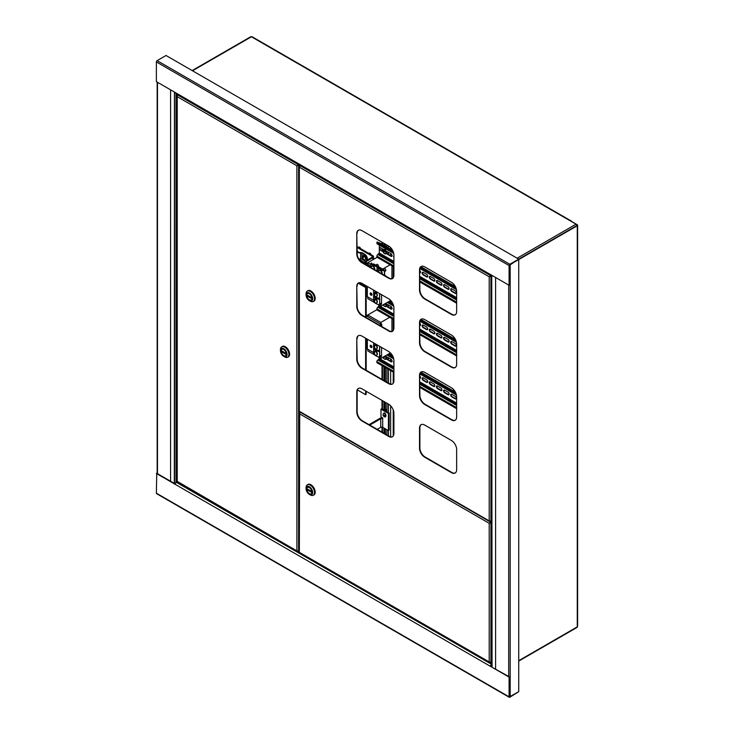 <?xml version="1.0" encoding="UTF-8"?>
<svg xmlns="http://www.w3.org/2000/svg" width="734" height="734" viewBox="0 0 734 734"><rect width="100%" height="100%" fill="white"/><g stroke="black" fill="none" stroke-linecap="round" stroke-linejoin="round"><path stroke-width="1.1" d="M509.488 696.786A1.046 0.606 0 0 0 510.185 696.603L518.727 691.676L518.727 259.552L510.185 264.479L510.185 696.603M175.866 483.009A1.046 0.606 120 0 0 175.123 484.293L509.075 677.097L509.075 696.823A1.046 0.606 120 0 0 509.818 697.245L518.727 691.676L509.552 696.841L509.075 677.097M491.064 664.986A1.046 0.606 120 0 0 490.321 666.279L509.442 676.886M175.187 483.908L156.746 473.256L156.379 493.193A1.046 0.606 120 0 0 156.59 493.67L509.286 697.3M156.379 473.476L175.123 484.293M491.064 274.874L491.064 274.874A1.046 0.606 -60 0 1 490.321 274.443L156.379 81.639L156.379 61.922A1.046 0.606 -60 0 1 157.113 60.638L166.031 55.49L518.727 259.12L509.442 265.341L509.075 285.269L509.075 265.552A1.046 0.606 -60 0 1 509.818 264.268L576.896 225.531L576.658 224.833M490.541 274.929L175.343 92.952A1.046 0.606 -60 0 1 175.123 92.466M509.075 285.269L490.321 274.443M174.453 92.08L174.307 483.394M176.16 93.42L176.16 482.321L176.802 481.954M576.896 224.98L576.896 225.531A1.211 0.697 60 0 0 576.043 224.182L251.413 36.764A1.211 0.697 -120 0 0 250.817 36.7L192.143 70.574M192.501 70.776L251.413 36.764L252.34 37.287M570.85 221.182A1.211 0.697 -60 0 1 571.456 221.127A1.211 0.697 -60 0 1 571.703 221.677M491.734 275.259L492.055 666.848M174.564 92.145L174.564 483.55L175.288 483.66M491.927 666.775L491.624 666.243M177.032 482.119L174.83 483.394M518.727 661.086L577.025 627.432A1.211 0.697 -120 0 0 577.273 626.882L577.273 225.751L518.727 259.552M577.273 225.751A1.211 0.697 -0 0 0 577.621 225.255A1.211 0.697 -0 0 0 577.273 224.76L571.694 221.54M577.273 625.818L577.273 626.882L518.727 660.683M491.312 521.626L490.523 522.085L491.312 522.058M299.72 412.389L299.344 551.867M299.371 552.748L489.789 662.692L491.312 662.242L489.211 661.949L490.523 662.27M299.747 411.948L490.523 522.085L489.211 523.305L491.312 522.544M299.747 552.555L489.211 661.949L489.211 523.305L490.918 522.782L490.918 662.472M490.541 522.562L491.312 522.122M490.523 522.516L489.578 523.094M489.211 523.305L299.344 413.692L299.344 412.178L298.995 552.225M311.968 492.101A3.679 2.119 60 0 1 311.207 493.78A3.679 2.119 60 0 1 308.372 492.798A3.679 2.119 60 0 1 306.775 489.101A3.679 2.119 60 0 1 307.537 487.413A3.679 2.119 60 0 1 310.363 488.394A3.679 2.119 60 0 1 311.968 492.101A3.679 2.119 60 0 1 311.207 493.78A3.679 2.119 60 0 1 308.372 492.798A3.679 2.119 60 0 1 306.775 489.101A3.679 2.119 60 0 1 307.537 487.413A3.679 2.119 60 0 1 310.363 488.394A3.679 2.119 60 0 1 311.968 492.101M306.069 488.688A4.67 2.697 60 0 1 309.372 486.78A4.67 2.697 60 0 1 312.675 492.505A4.67 2.697 60 0 1 309.372 494.413A4.67 2.697 60 0 1 306.069 488.688L306.069 487.615A5.982 3.459 -120 0 1 307.307 484.88A5.982 3.459 -120 0 1 311.922 486.477A5.982 3.459 -120 0 1 314.528 492.505A5.982 3.459 -120 0 1 313.29 495.248A5.982 3.459 -120 0 1 310.298 494.945L309.372 494.413M313.556 495.065A5.982 3.459 -120 0 0 313.849 494.927A5.982 3.459 -120 0 0 315.088 492.184A5.982 3.459 -120 0 0 312.473 486.156A5.982 3.459 -120 0 0 307.867 484.559A5.982 3.459 -120 0 0 307.601 484.743M307.876 484.486A6.037 3.486 60 0 1 307.913 484.468A6.037 3.486 60 0 1 312.565 486.082A6.037 3.486 60 0 1 315.198 492.165A6.037 3.486 60 0 1 313.95 494.927A6.037 3.486 60 0 1 313.913 494.945M307.463 484.789A6.037 3.486 60 0 1 307.84 484.513A6.037 3.486 60 0 1 312.491 486.128A6.037 3.486 60 0 1 315.125 492.202A6.037 3.486 60 0 1 313.877 494.973A6.037 3.486 60 0 1 313.455 495.156M307.665 489.119L307.665 490.101L311.078 492.074L311.078 491.092L307.665 489.119M307.665 490.101L308.519 489.615M176.857 482.018L297.481 551.656L298.995 551.216L296.894 550.913L298.206 551.243M298.793 164.223L298.206 164.985L299.16 164.434M177.206 95.154L177.811 94.374M177.224 481.825L177.224 94.714L298.206 164.563L296.894 165.774L176.83 96.457L176.83 94.943L176.481 95.576L176.481 481.486M298.206 164.985L296.894 165.774L296.894 550.913L176.83 481.137M297.27 165.563L299.582 164.682M296.894 165.774L298.6 165.251L298.6 551.445M298.233 165.031L299.215 164.462M281.159 351.054A3.679 2.119 60 0 1 281.92 349.375A3.679 2.119 60 0 1 284.746 350.357A3.679 2.119 60 0 1 286.352 354.054A3.679 2.119 60 0 1 285.59 355.742A3.679 2.119 60 0 1 282.755 354.751A3.679 2.119 60 0 1 281.159 351.054A3.679 2.119 60 0 1 281.92 349.375A3.679 2.119 60 0 1 284.746 350.357A3.679 2.119 60 0 1 286.352 354.054A3.679 2.119 60 0 1 285.59 355.742A3.679 2.119 60 0 1 282.755 354.751A3.679 2.119 60 0 1 281.159 351.054M280.452 350.65A4.67 2.697 60 0 1 283.755 348.742A4.67 2.697 60 0 1 287.058 354.467A4.67 2.697 60 0 1 283.755 356.375A4.67 2.697 60 0 1 280.452 350.65L280.452 349.577A5.982 3.459 -120 0 1 281.691 346.833A5.982 3.459 -120 0 1 286.306 348.439A5.982 3.459 -120 0 1 288.912 354.467A5.982 3.459 -120 0 1 287.673 357.201A5.982 3.459 -120 0 1 284.682 356.907L283.755 356.375M287.939 357.018A5.982 3.459 -120 0 0 288.233 356.88A5.982 3.459 -120 0 0 289.471 354.146A5.982 3.459 -120 0 0 286.856 348.118A5.982 3.459 -120 0 0 282.251 346.512A5.982 3.459 -120 0 0 281.984 346.696M282.26 346.448A6.037 3.486 60 0 1 282.296 346.43A6.037 3.486 60 0 1 286.948 348.044A6.037 3.486 60 0 1 289.581 354.118A6.037 3.486 60 0 1 288.334 356.889A6.037 3.486 60 0 1 288.297 356.907A6.037 3.486 60 0 1 287.838 357.109M281.847 346.742A6.037 3.486 60 0 1 282.223 346.466A6.037 3.486 60 0 1 286.875 348.09A6.037 3.486 60 0 1 289.508 354.164A6.037 3.486 60 0 1 288.26 356.926L288.334 356.889M285.462 354.036L285.462 353.054L282.049 351.081L282.049 352.063L285.462 354.036M282.049 352.063L282.902 351.568M356.779 233.66L356.779 253.808A7.349 4.248 -120 0 0 361.981 262.809L388.708 278.241A7.349 4.248 -120 0 0 392.387 278.608A7.349 4.248 -120 0 0 393.91 275.241L393.91 255.093A7.349 4.248 -120 0 0 388.708 246.092L361.981 230.66A7.349 4.248 -120 0 0 358.302 230.292A7.349 4.248 -120 0 0 356.779 233.66L357.155 253.588A7.349 4.248 -120 0 0 362.348 262.598L389.084 278.03A7.349 4.248 -120 0 0 392.562 278.489M358.495 230.192A7.349 4.248 -120 0 0 357.155 233.44M419.527 269.883L419.527 290.031A7.349 4.248 -120 0 0 424.72 299.032L451.456 314.464A7.349 4.248 -120 0 0 455.126 314.831A7.349 4.248 -120 0 0 456.649 311.464L456.649 291.315A7.349 4.248 -120 0 0 451.456 282.315L424.72 266.882A7.349 4.248 -120 0 0 421.05 266.515A7.349 4.248 -120 0 0 419.527 269.883L419.894 289.82A7.349 4.248 -120 0 0 425.096 298.821L451.823 314.253A7.349 4.248 -120 0 0 455.309 314.712M421.233 266.414A7.349 4.248 -120 0 0 419.894 269.672M356.779 286.388L356.779 306.537A7.349 4.248 -120 0 0 361.981 315.537L388.708 330.97A7.349 4.248 -120 0 0 392.387 331.337A7.349 4.248 -120 0 0 393.91 327.97L393.91 307.821A7.349 4.248 -120 0 0 388.708 298.821L361.981 283.388A7.349 4.248 -120 0 0 358.302 283.021A7.349 4.248 -120 0 0 356.779 286.388L357.155 306.326A7.349 4.248 -120 0 0 362.348 315.326L389.084 330.759A7.349 4.248 -120 0 0 392.562 331.217M358.495 282.92A7.349 4.248 -120 0 0 357.155 286.168M419.527 322.611L419.527 342.76A7.349 4.248 -120 0 0 424.72 351.76L451.456 367.193A7.349 4.248 -120 0 0 455.126 367.56A7.349 4.248 -120 0 0 456.649 364.192L456.649 344.044A7.349 4.248 -120 0 0 451.456 335.043L424.72 319.611A7.349 4.248 -120 0 0 421.05 319.244A7.349 4.248 -120 0 0 419.527 322.611L419.894 342.549A7.349 4.248 -120 0 0 425.096 351.549L451.823 366.982A7.349 4.248 -120 0 0 455.309 367.44M421.233 319.143A7.349 4.248 -120 0 0 419.894 322.4M356.779 339.117L356.779 359.265A7.349 4.248 -120 0 0 361.981 368.266L388.708 383.698A7.349 4.248 -120 0 0 392.387 384.065A7.349 4.248 -120 0 0 393.91 380.698L393.91 360.55A7.349 4.248 -120 0 0 388.708 351.549L361.981 336.117A7.349 4.248 -120 0 0 358.302 335.75A7.349 4.248 -120 0 0 356.779 339.117L357.155 359.054A7.349 4.248 -120 0 0 362.348 368.055L389.084 383.487A7.349 4.248 -120 0 0 392.562 383.946M358.495 335.649A7.349 4.248 -120 0 0 357.155 338.906M419.527 375.34L419.527 395.488A7.349 4.248 -120 0 0 424.72 404.489L451.456 419.921A7.349 4.248 -120 0 0 455.126 420.288A7.349 4.248 -120 0 0 456.649 416.921L456.649 396.773A7.349 4.248 -120 0 0 451.456 387.772L424.72 372.34A7.349 4.248 -120 0 0 421.05 371.973A7.349 4.248 -120 0 0 419.527 375.34L419.894 395.277A7.349 4.248 -120 0 0 425.096 404.278L451.823 419.71A7.349 4.248 -120 0 0 455.309 420.178M421.233 371.881A7.349 4.248 -120 0 0 419.894 375.129M491.312 275.131L490.523 275.589L491.312 275.562M299.747 411.517L490.523 521.663L491.312 521.204L489.211 520.901L489.211 276.801L490.523 275.589L299.747 165.444L299.344 167.187L300.325 165.113M299.371 411.71L489.789 521.645L490.523 521.232M358.495 388.378A7.349 4.248 -120 0 0 357.155 391.635L357.155 411.783A7.349 4.248 -120 0 0 362.348 420.784L389.084 436.216A7.349 4.248 -120 0 0 392.562 436.675M421.233 424.61A7.349 4.248 -120 0 0 419.894 427.858L419.894 448.006A7.349 4.248 -120 0 0 425.096 457.007L451.823 472.439A7.349 4.248 -120 0 0 455.309 472.907M356.779 391.846L356.779 411.994A7.349 4.248 -120 0 0 361.981 420.995L388.708 436.427A7.349 4.248 -120 0 0 392.387 436.794A7.349 4.248 -120 0 0 393.91 433.427L393.91 413.279A7.349 4.248 -120 0 0 388.708 404.278L361.981 388.846A7.349 4.248 -120 0 0 358.302 388.479A7.349 4.248 -120 0 0 356.779 391.846L357.155 391.635M419.527 428.069L419.527 448.217A7.349 4.248 -120 0 0 424.72 457.218L451.456 472.659A7.349 4.248 -120 0 0 455.126 473.017A7.349 4.248 -120 0 0 456.649 469.65L456.649 449.502A7.349 4.248 -120 0 0 451.456 440.501L424.72 425.069A7.349 4.248 -120 0 0 421.05 424.702A7.349 4.248 -120 0 0 419.527 428.069L419.894 427.858M490.918 521.434L490.918 276.278L489.211 276.801L491.312 276.048M490.541 276.067L491.312 275.617M490.523 276.021L489.578 276.59M298.995 411.178L298.995 166.315L299.72 165.893M489.211 276.801L299.344 167.187L299.344 410.829M311.968 298.325A3.679 2.119 60 0 1 311.207 300.013A3.679 2.119 60 0 1 308.372 299.022A3.679 2.119 60 0 1 306.775 295.325A3.679 2.119 60 0 1 307.537 293.646A3.679 2.119 60 0 1 310.363 294.628A3.679 2.119 60 0 1 311.968 298.325A3.679 2.119 60 0 1 311.207 300.013A3.679 2.119 60 0 1 308.372 299.022A3.679 2.119 60 0 1 306.775 295.325A3.679 2.119 60 0 1 307.537 293.646A3.679 2.119 60 0 1 310.363 294.628A3.679 2.119 60 0 1 311.968 298.325M306.069 294.921A4.67 2.697 60 0 1 309.372 293.013A4.67 2.697 60 0 1 312.675 298.738A4.67 2.697 60 0 1 309.372 300.637A4.67 2.697 60 0 1 306.069 294.921L306.069 293.848A5.982 3.459 -120 0 1 307.307 291.104A5.982 3.459 -120 0 1 311.922 292.71A5.982 3.459 -120 0 1 314.528 298.738A5.982 3.459 -120 0 1 313.29 301.472A5.982 3.459 -120 0 1 310.298 301.179L309.372 300.637M313.556 301.289A5.982 3.459 -120 0 0 313.849 301.151A5.982 3.459 -120 0 0 315.088 298.417A5.982 3.459 -120 0 0 312.473 292.389A5.982 3.459 -120 0 0 307.867 290.783A5.982 3.459 -120 0 0 307.601 290.967M307.876 290.719A6.037 3.486 60 0 1 307.913 290.701A6.037 3.486 60 0 1 312.565 292.316A6.037 3.486 60 0 1 315.198 298.389A6.037 3.486 60 0 1 313.95 301.151A6.037 3.486 60 0 1 313.913 301.179M307.463 291.013A6.037 3.486 60 0 1 307.84 290.737A6.037 3.486 60 0 1 312.491 292.361A6.037 3.486 60 0 1 315.125 298.435A6.037 3.486 60 0 1 313.877 301.197A6.037 3.486 60 0 1 313.455 301.38M307.665 295.343L307.665 296.334L311.078 298.307L311.078 297.316L307.665 295.343M307.665 296.334L308.519 295.839M383.955 243.349L383.955 245.385M383.955 366.725L383.955 380.533M383.955 401.535L383.955 410.022M383.955 428.032L383.955 433.262M384.332 243.56L384.332 245.606M384.332 366.936L384.332 380.744M384.332 401.746L384.332 410.242M384.332 428.243L384.332 433.473M386.928 245.064L386.928 247.101M386.928 251.936L386.928 252.597M386.928 304.665L386.928 305.326M386.928 357.394L386.928 358.054M386.928 368.44L386.928 382.24M386.928 403.25L386.928 411.737M386.928 429.748L386.928 434.968M385.258 409.058L385.258 407.342L384.735 407.645A1.367 0.789 0 0 0 384.341 408.205A1.367 0.789 0 0 0 384.735 408.755L386.928 410.022M385.258 407.342L384.332 407.021M384.332 409.379L386.928 410.884M385.607 414.407A1.312 0.762 -120 0 0 384.699 413.022A1.312 0.762 -120 0 0 384.047 412.958A1.312 0.762 -120 0 0 383.79 413.361A1.835 1.064 -120 0 0 383.653 413.462M382.698 427.298L382.698 417.866L380.983 416.884L380.983 409.168L388.414 413.453L388.414 430.601L382.698 427.298A1.367 0.789 0 0 0 380.762 427.298L377.203 429.353M382.698 418.004A2.413 1.395 0 0 0 380.019 418.297L369.037 424.637M382.698 418.729A1.367 0.789 0 0 0 380.762 418.729L369.771 425.069M380.983 409.168L381.726 408.737L389.158 413.022L389.158 430.17L388.414 430.601L388.414 435.831M388.414 413.453L389.158 413.022M384.414 416.664A1.312 0.762 -120 0 0 385.359 416.949A1.312 0.762 -120 0 0 385.607 416.554A1.835 1.064 -120 0 0 385.781 414.747A1.835 1.064 -120 0 0 384.203 413.279A1.835 1.064 -120 0 0 383.781 413.361L383.506 413.517A1.835 1.064 -120 0 0 383.221 413.857A2.101 2.101 0 0 0 383.093 415.132A2.092 0.651 163.5 0 0 383.625 415.407A2.092 0.651 163.5 0 0 385.478 415.123A1.78 1.028 60 0 1 385.561 415.407L384.717 415.325M384.827 416.765A1.835 1.064 -120 0 0 384.91 416.784A1.835 1.064 -120 0 0 384.919 416.784A1.835 1.064 -120 0 0 385.341 416.701A1.835 1.064 -120 0 0 385.506 414.903A1.835 1.064 -120 0 0 383.928 413.435A1.835 1.064 -120 0 0 383.506 413.517M383.194 415.279A2.092 0.651 -16.5 0 0 383.185 415.453A2.092 0.651 -16.5 0 0 383.708 415.692A2.092 0.651 -16.5 0 0 385.561 415.407M386.653 358.605A1.578 0.908 -120 0 0 387.635 359.844L390.974 361.77A1.578 0.908 -120 0 0 391.763 361.853A1.578 0.908 -120 0 0 392.084 361.128A1.578 0.908 -120 0 0 390.974 359.201L387.635 357.274A1.578 0.908 -120 0 0 386.846 357.192A1.578 0.908 -120 0 0 386.653 357.375M419.894 378.386A1.578 0.908 -120 0 0 420.27 378.313A1.578 0.908 -120 0 0 420.6 377.597A1.578 0.908 -120 0 0 419.894 375.992M427.729 381.708A1.578 0.908 -120 0 0 426.61 379.781L423.27 377.854A1.578 0.908 -120 0 0 422.481 377.771A1.578 0.908 -120 0 0 422.243 379.038A1.578 0.908 -120 0 0 423.27 380.423L426.61 382.35A1.578 0.908 -120 0 0 427.399 382.432A1.578 0.908 -120 0 0 427.729 381.708M434.858 385.827A1.578 0.908 -120 0 0 433.739 383.891L430.399 381.964A1.578 0.908 -120 0 0 429.61 381.891A1.578 0.908 -120 0 0 429.372 383.148A1.578 0.908 -120 0 0 430.399 384.533L433.739 386.469A1.578 0.908 -120 0 0 434.528 386.543A1.578 0.908 -120 0 0 434.858 385.827M441.987 389.938A1.578 0.908 -120 0 0 440.868 388.011L437.528 386.084A1.578 0.908 -120 0 0 436.739 386.001A1.578 0.908 -120 0 0 436.501 387.268A1.578 0.908 -120 0 0 437.528 388.653L440.868 390.58A1.578 0.908 -120 0 0 441.657 390.662A1.578 0.908 -120 0 0 441.987 389.938M449.116 394.057A1.578 0.908 -120 0 0 447.997 392.121L444.657 390.194A1.578 0.908 -120 0 0 443.868 390.121A1.578 0.908 -120 0 0 443.63 391.378A1.578 0.908 -120 0 0 444.657 392.773L447.997 394.699A1.578 0.908 -120 0 0 448.786 394.773A1.578 0.908 -120 0 0 449.116 394.057M456.245 398.167A1.578 0.908 -120 0 0 455.126 396.241L451.786 394.314A1.578 0.908 -120 0 0 450.997 394.231A1.578 0.908 -120 0 0 450.759 395.498A1.578 0.908 -120 0 0 451.786 396.883L455.126 398.81A1.578 0.908 -120 0 0 455.915 398.892A1.578 0.908 -120 0 0 456.245 398.167M388.598 353.971L392.919 356.467M420.637 372.468L455.667 392.69M387.057 357.128A1.578 0.908 -120 0 0 387.029 358.412A1.578 0.908 -120 0 0 388.002 359.632L391.341 361.559A1.578 0.908 -120 0 0 391.928 361.706M419.894 378.038A1.578 0.908 -120 0 0 420.435 378.166M422.692 377.707A1.578 0.908 -120 0 0 422.674 378.992A1.578 0.908 -120 0 0 423.646 380.212L426.986 382.139A1.578 0.908 -120 0 0 427.564 382.286M429.821 381.818A1.578 0.908 -120 0 0 429.803 383.102A1.578 0.908 -120 0 0 430.775 384.322L434.115 386.249A1.578 0.908 -120 0 0 434.693 386.396M436.95 385.937A1.578 0.908 -120 0 0 436.932 387.222A1.578 0.908 -120 0 0 437.904 388.442L441.244 390.369A1.578 0.908 -120 0 0 441.822 390.516M444.079 390.048A1.578 0.908 -120 0 0 444.061 391.341A1.578 0.908 -120 0 0 445.033 392.552L448.373 394.479A1.578 0.908 -120 0 0 448.951 394.626M451.208 394.167A1.578 0.908 -120 0 0 451.19 395.452A1.578 0.908 -120 0 0 452.153 396.672L455.502 398.599A1.578 0.908 -120 0 0 456.08 398.745M379.313 357.614L378.762 359.44L377.827 359.972A1.312 0.762 -60 0 0 376.9 361.578L376.9 362.651L393.91 372.468M419.894 387.469L456.649 408.691M393.91 361.357A1.578 0.908 -120 0 0 393.91 363.009M388.222 354.183L393.167 357.036M420.435 372.78L455.906 393.259M385.543 358.908A1.835 1.064 -120 0 0 385.689 358.843A1.835 1.064 -120 0 0 385.956 358.559A1.835 1.064 -120 0 0 385.102 355.99M384.01 358.577A2.092 0.596 -42 0 1 383.772 358.522A2.101 2.101 0 0 0 384.983 359.082A1.835 1.064 -120 0 0 385.423 358.999A1.835 1.064 -120 0 0 385.68 358.715A1.835 1.064 -120 0 0 384.827 356.146M384.423 357.164L384.855 356.32A2.092 0.596 138 0 0 383.634 357.733A2.092 0.596 138 0 0 383.552 358.275A2.092 0.596 138 0 0 383.717 358.348M384.855 356.32A1.78 1.028 60 0 1 385.066 356.55A2.092 0.596 -42 0 0 383.836 357.963A2.092 0.596 -42 0 0 383.772 358.522M384.433 358.944A2.367 1.367 -120 0 0 385.038 359.311A2.367 1.367 -120 0 0 385.956 359.293A2.367 1.367 -120 0 0 385.396 355.816M386.093 359.192A2.367 1.367 -120 0 0 386.249 359.128A2.367 1.367 -120 0 0 385.689 355.651M385.258 245.936L385.258 244.229L384.735 244.523A1.367 0.789 0 0 0 384.341 245.083A1.367 0.789 0 0 0 384.735 245.642L386.928 246.908M385.258 244.229L384.332 243.908M385.543 306.17A1.835 1.064 -120 0 0 385.689 306.115A1.835 1.064 -120 0 0 385.956 305.83A1.835 1.064 -120 0 0 385.368 303.537M384.01 305.839A2.092 0.596 -42 0 1 383.772 305.784A2.101 2.101 0 0 0 384.983 306.353A1.835 1.064 -120 0 0 385.423 306.271A1.835 1.064 -120 0 0 385.68 305.986A1.835 1.064 -120 0 0 385.093 303.692M384.249 304.188A2.092 0.596 138 0 0 383.634 305.005A2.092 0.596 138 0 0 383.552 305.546A2.092 0.596 138 0 0 383.717 305.619M385.001 303.748A1.78 1.028 60 0 1 385.066 303.812A2.092 0.596 -42 0 0 383.836 305.234A2.092 0.596 -42 0 0 383.772 305.784M384.423 304.436L384.68 303.931M385.543 253.441A1.835 1.064 -120 0 0 385.689 253.386A1.835 1.064 -120 0 0 385.956 253.102A1.835 1.064 -120 0 0 385.515 250.991A1.835 1.064 -120 0 0 383.854 250.202A1.835 1.064 -120 0 0 383.726 250.294M384.01 253.111A2.092 0.596 -42 0 1 383.772 253.056A2.101 2.101 0 0 0 384.983 253.625A1.835 1.064 -120 0 0 385.423 253.542A1.835 1.064 -120 0 0 385.68 253.258A1.835 1.064 -120 0 0 385.24 251.147A1.835 1.064 -120 0 0 383.579 250.358A1.835 1.064 -120 0 0 383.322 250.643A1.835 1.064 -120 0 0 383.295 250.689A2.101 2.101 0 0 0 383.552 252.817A2.092 0.596 138 0 0 383.717 252.891M384.423 251.707L384.855 250.863A2.092 0.596 138 0 0 383.634 252.276A2.092 0.596 138 0 0 383.552 252.817M384.855 250.863A1.78 1.028 60 0 1 385.066 251.083A2.092 0.596 -42 0 0 383.836 252.505A2.092 0.596 -42 0 0 383.772 253.056M384.433 306.206A2.367 1.367 -120 0 0 385.038 306.583A2.367 1.367 -120 0 0 385.956 306.564A2.367 1.367 -120 0 0 385.644 303.381M386.093 306.463A2.367 1.367 -120 0 0 386.249 306.399A2.367 1.367 -120 0 0 385.937 303.206M384.433 253.478A2.367 1.367 -120 0 0 385.038 253.854A2.367 1.367 -120 0 0 385.956 253.836A2.367 1.367 -120 0 0 386.258 251.771A2.367 1.367 -120 0 0 384.506 249.734A2.367 1.367 -120 0 0 383.588 249.743A2.367 1.367 -120 0 0 383.139 251.248M386.093 253.735A2.367 1.367 -120 0 0 386.249 253.67A2.367 1.367 -120 0 0 386.561 251.606A2.367 1.367 -120 0 0 384.809 249.56A2.367 1.367 -120 0 0 383.891 249.578A2.367 1.367 -120 0 0 383.754 249.679M386.653 305.876A1.578 0.908 -120 0 0 387.635 307.115L390.974 309.042A1.578 0.908 -120 0 0 391.763 309.124A1.578 0.908 -120 0 0 392.084 308.399A1.578 0.908 -120 0 0 390.974 306.473L387.635 304.546A1.578 0.908 -120 0 0 386.846 304.463A1.578 0.908 -120 0 0 386.653 304.647M419.894 325.648A1.578 0.908 -120 0 0 420.27 325.584A1.578 0.908 -120 0 0 420.6 324.859A1.578 0.908 -120 0 0 419.894 323.263M427.729 328.979A1.578 0.908 -120 0 0 426.61 327.052L423.27 325.116A1.578 0.908 -120 0 0 422.481 325.043A1.578 0.908 -120 0 0 422.243 326.309A1.578 0.908 -120 0 0 423.27 327.694L426.61 329.621A1.578 0.908 -120 0 0 427.399 329.704A1.578 0.908 -120 0 0 427.729 328.979M434.858 333.098A1.578 0.908 -120 0 0 433.739 331.162L430.399 329.236A1.578 0.908 -120 0 0 429.61 329.153A1.578 0.908 -120 0 0 429.372 330.419A1.578 0.908 -120 0 0 430.399 331.805L433.739 333.741A1.578 0.908 -120 0 0 434.528 333.814A1.578 0.908 -120 0 0 434.858 333.098M441.987 337.209A1.578 0.908 -120 0 0 440.868 335.282L437.528 333.355A1.578 0.908 -120 0 0 436.739 333.273A1.578 0.908 -120 0 0 436.501 334.539A1.578 0.908 -120 0 0 437.528 335.924L440.868 337.851A1.578 0.908 -120 0 0 441.657 337.934A1.578 0.908 -120 0 0 441.987 337.209M449.116 341.328A1.578 0.908 -120 0 0 447.997 339.392L444.657 337.466A1.578 0.908 -120 0 0 443.868 337.392A1.578 0.908 -120 0 0 443.63 338.649A1.578 0.908 -120 0 0 444.657 340.035L447.997 341.971A1.578 0.908 -120 0 0 448.786 342.044A1.578 0.908 -120 0 0 449.116 341.328M456.245 345.439A1.578 0.908 -120 0 0 455.126 343.512L451.786 341.585A1.578 0.908 -120 0 0 450.997 341.503A1.578 0.908 -120 0 0 450.759 342.769A1.578 0.908 -120 0 0 451.786 344.154L455.126 346.081A1.578 0.908 -120 0 0 455.915 346.164A1.578 0.908 -120 0 0 456.245 345.439M388.965 301.454L392.919 303.738M420.637 319.74L455.667 339.961M387.057 304.399A1.578 0.908 -120 0 0 387.029 305.683A1.578 0.908 -120 0 0 388.002 306.904L391.341 308.831A1.578 0.908 -120 0 0 391.928 308.977M419.894 325.309A1.578 0.908 -120 0 0 420.435 325.437M422.692 324.969A1.578 0.908 -120 0 0 422.674 326.263A1.578 0.908 -120 0 0 423.646 327.474L426.986 329.41A1.578 0.908 -120 0 0 427.564 329.557M429.821 329.089A1.578 0.908 -120 0 0 429.803 330.373A1.578 0.908 -120 0 0 430.775 331.594L434.115 333.52A1.578 0.908 -120 0 0 434.693 333.667M436.95 333.208A1.578 0.908 -120 0 0 436.932 334.493A1.578 0.908 -120 0 0 437.904 335.713L441.244 337.64A1.578 0.908 -120 0 0 441.822 337.787M444.079 337.319A1.578 0.908 -120 0 0 444.061 338.603A1.578 0.908 -120 0 0 445.033 339.824L448.373 341.75A1.578 0.908 -120 0 0 448.951 341.897M451.208 341.438A1.578 0.908 -120 0 0 451.19 342.723A1.578 0.908 -120 0 0 452.153 343.943L455.502 345.87A1.578 0.908 -120 0 0 456.08 346.017M379.313 305.316L377.827 307.243A1.312 0.762 -60 0 0 376.9 308.849L376.9 309.922L393.91 319.74M419.894 334.741L456.649 355.962M393.91 308.629A1.578 0.908 -120 0 0 393.91 310.28M388.598 301.674L393.167 304.307M420.435 320.052L455.906 340.53M386.653 253.147A1.578 0.908 -120 0 0 387.635 254.386L390.974 256.313A1.578 0.908 -120 0 0 391.763 256.395A1.578 0.908 -120 0 0 392.084 255.671A1.578 0.908 -120 0 0 390.974 253.744L387.635 251.817A1.578 0.908 -120 0 0 386.846 251.734A1.578 0.908 -120 0 0 386.653 251.918M419.894 272.92A1.578 0.908 -120 0 0 420.27 272.855A1.578 0.908 -120 0 0 420.6 272.131A1.578 0.908 -120 0 0 419.894 270.534M427.729 276.25A1.578 0.908 -120 0 0 426.61 274.323L423.27 272.387A1.578 0.908 -120 0 0 422.481 272.314A1.578 0.908 -120 0 0 422.243 273.571A1.578 0.908 -120 0 0 423.27 274.966L426.61 276.892A1.578 0.908 -120 0 0 427.399 276.966A1.578 0.908 -120 0 0 427.729 276.25M434.858 280.36A1.578 0.908 -120 0 0 433.739 278.434L430.399 276.507A1.578 0.908 -120 0 0 429.61 276.424A1.578 0.908 -120 0 0 429.372 277.691A1.578 0.908 -120 0 0 430.399 279.076L433.739 281.003A1.578 0.908 -120 0 0 434.528 281.085A1.578 0.908 -120 0 0 434.858 280.36M441.987 284.48A1.578 0.908 -120 0 0 440.868 282.553L437.528 280.617A1.578 0.908 -120 0 0 436.739 280.544A1.578 0.908 -120 0 0 436.501 281.81A1.578 0.908 -120 0 0 437.528 283.196L440.868 285.122A1.578 0.908 -120 0 0 441.657 285.205A1.578 0.908 -120 0 0 441.987 284.48M449.116 288.6A1.578 0.908 -120 0 0 447.997 286.664L444.657 284.737A1.578 0.908 -120 0 0 443.868 284.654A1.578 0.908 -120 0 0 443.63 285.921A1.578 0.908 -120 0 0 444.657 287.306L447.997 289.242A1.578 0.908 -120 0 0 448.786 289.315A1.578 0.908 -120 0 0 449.116 288.6M456.245 292.71A1.578 0.908 -120 0 0 455.126 290.783L451.786 288.857A1.578 0.908 -120 0 0 450.997 288.774A1.578 0.908 -120 0 0 450.759 290.04A1.578 0.908 -120 0 0 451.786 291.426L455.126 293.352A1.578 0.908 -120 0 0 455.915 293.435A1.578 0.908 -120 0 0 456.245 292.71M393.727 253.413L377.175 243.862A1.312 0.762 -60 0 1 376.9 243.257L377.276 241.972L392.919 251.01M420.637 267.011L455.667 287.233M378.762 242.835A1.312 0.762 -60 0 1 379.414 242.771L392.617 250.386M379.928 247.551A1.578 0.908 -120 0 0 379.9 248.835A1.578 0.908 -120 0 0 380.873 250.055L383.13 251.358M387.057 251.67A1.578 0.908 -120 0 0 387.029 252.955A1.578 0.908 -120 0 0 388.002 254.175L391.341 256.102A1.578 0.908 -120 0 0 391.928 256.249M419.894 272.58A1.578 0.908 -120 0 0 420.435 272.709M422.692 272.241A1.578 0.908 -120 0 0 422.674 273.534A1.578 0.908 -120 0 0 423.646 274.745L426.986 276.681A1.578 0.908 -120 0 0 427.564 276.828M429.821 276.36A1.578 0.908 -120 0 0 429.803 277.645A1.578 0.908 -120 0 0 430.775 278.865L434.115 280.792A1.578 0.908 -120 0 0 434.693 280.938M436.95 280.471A1.578 0.908 -120 0 0 436.932 281.764A1.578 0.908 -120 0 0 437.904 282.975L441.244 284.911A1.578 0.908 -120 0 0 441.822 285.058M444.079 284.59A1.578 0.908 -120 0 0 444.061 285.875A1.578 0.908 -120 0 0 445.033 287.095L448.373 289.022A1.578 0.908 -120 0 0 448.951 289.168M451.208 288.71A1.578 0.908 -120 0 0 451.19 289.994A1.578 0.908 -120 0 0 452.153 291.214L455.502 293.141A1.578 0.908 -120 0 0 456.08 293.288M379.313 245.101L379.313 253.01L377.827 254.514A1.312 0.762 -60 0 0 376.9 256.12L376.9 257.194L393.91 267.011M419.894 282.012L456.649 303.234M383.818 249.615L380.506 247.697A1.578 0.908 -120 0 0 379.717 247.624A1.578 0.908 -120 0 0 379.478 248.881A1.578 0.908 -120 0 0 380.506 250.266L383.139 251.79M393.91 255.9A1.578 0.908 -120 0 0 393.91 257.551M376.9 242.192L393.167 251.578M420.435 267.323L455.906 287.801M381.542 323.868L380.799 324.18L367.807 316.675L367.807 314.959L380.799 322.465L380.799 324.18M379.762 356.155L380.799 356.761L380.799 358.476L377.368 356.485M374.542 354.861L367.807 350.971L367.807 349.256L373.588 352.595L366.651 348.678L366.651 338.814M379.762 355.302L381.542 356.329L381.542 347.411M381.542 356.329L380.799 356.761M390.451 352.898L380.799 358.476M391.938 318.602L391.938 331.419M389.708 317.317L380.799 322.465M376.9 309.711L367.807 314.959M376.652 349.779A1.046 0.606 -120 0 0 377.496 350.109M366.174 346.173L366.651 346.448M378.652 350.43L378.652 351.109M379.386 350.577L379.386 351.274M380.469 325.786L381.065 325.446A2.413 1.395 0 0 0 381.772 324.456A2.413 1.395 0 0 0 381.478 323.786M379.726 325.355L380.322 325.015A1.367 0.789 0 0 0 380.717 324.456A1.367 0.789 0 0 0 380.322 323.896L366.174 315.73M367.807 315.822L366.174 314.877M366.174 339.117A3.679 2.119 60 0 1 366.651 339.989M366.651 343.475A3.679 2.119 60 0 1 366.376 343.696A3.679 2.119 60 0 1 366.174 343.787M373.588 348.219L373.588 353.577A8.542 4.927 -0 0 0 379.597 357.045L379.762 351.338A7.909 4.569 -0 0 1 374.193 348.118L373.588 348.219A8.542 4.927 -0 0 0 379.597 351.687L379.762 351.338M379.597 357.045L379.597 351.687M373.588 342.815L373.588 347.145A8.542 4.927 0 0 0 379.597 350.613L379.762 346.384M379.597 350.613L379.597 346.292M371.239 346.008A1.046 0.606 -120 0 0 370.459 347.017A1.046 0.606 -120 0 0 371.239 346.008M370.11 345.989A1.312 0.762 60 0 1 370.11 345.87A1.312 0.762 60 0 1 370.376 345.264A1.312 0.762 60 0 1 371.523 345.778A1.312 0.762 60 0 1 371.698 347.54A1.312 0.762 60 0 1 371.037 347.476A1.312 0.762 60 0 1 370.936 347.411M376.726 355.1A2.23 1.284 -120 0 0 376.909 355.027A2.23 1.284 -120 0 0 377.111 352.861A2.23 1.284 -120 0 0 375.221 351.063A2.23 1.284 -120 0 0 374.67 351.164A2.23 1.284 -120 0 0 374.514 351.283M375.964 355.311A2.23 1.284 -120 0 0 376.019 355.311A2.23 1.284 -120 0 0 376.083 355.32A2.23 1.284 -120 0 0 376.57 355.219A2.23 1.284 -120 0 0 376.927 353.485A2.23 1.284 -120 0 0 374.881 351.256A2.23 1.284 -120 0 0 374.34 351.357A2.23 1.284 -120 0 0 374.01 351.724A2.514 2.514 0 0 0 375.624 355.247A2.505 1.863 97.6 0 0 375.744 355.274L375.735 355.228M375.744 355.274A2.147 1.239 60 0 0 375.854 355.293A2.147 1.239 60 0 0 376.028 355.311A2.505 1.863 -82.4 0 1 374.634 353.861A2.505 1.863 -82.4 0 1 374.936 351.43A2.147 1.239 60 0 0 374.661 351.393A2.505 1.863 97.6 0 0 374.358 353.825A2.505 1.863 97.6 0 0 375.624 355.247M376.726 348.668A2.23 1.284 -120 0 0 376.909 348.595A2.23 1.284 -120 0 0 377.184 346.613A2.23 1.284 -120 0 0 375.487 344.696A2.23 1.284 -120 0 0 374.67 344.732A2.23 1.284 -120 0 0 374.514 344.852M377.001 347.402A2.23 1.284 -120 0 0 375.147 344.897A2.23 1.284 -120 0 0 374.34 344.925A2.23 1.284 -120 0 0 374.01 345.292A2.514 2.514 0 0 0 375.166 348.65A2.505 1.697 109.3 0 0 375.487 348.751A2.147 1.239 60 0 0 375.78 348.852A2.23 1.284 -120 0 0 376.083 348.889A2.23 1.284 -120 0 0 376.57 348.788A2.23 1.284 -120 0 0 377.001 347.402M375.78 348.852A2.505 1.697 -70.7 0 1 375.707 348.833A2.505 1.697 -70.7 0 1 374.643 347.457A2.505 1.697 -70.7 0 1 375.202 345.09A2.147 1.239 60 0 0 374.909 344.989A2.505 1.697 109.3 0 0 374.349 347.356A2.505 1.697 109.3 0 0 375.166 348.65M374.982 345.475L374.909 344.989M379.762 303.858L380.799 304.454L380.799 306.17L377.368 304.188M374.542 302.564L367.807 298.674L367.807 296.958L373.588 300.289L367.358 296.701L367.358 286.499M372.11 257.258A1.367 0.789 0 0 0 372.514 256.698A1.367 0.789 0 0 0 372.11 256.148L372.11 257.258L365.504 261.075A2.413 1.395 180 0 0 364.798 262.056A2.413 1.395 180 0 0 365.504 263.047L370.982 266.213L367.807 264.378L367.807 262.662L370.982 264.497M379.762 302.995L381.542 304.032L381.542 294.683M381.542 304.032L380.799 304.454M390.717 300.445L380.799 306.17M391.938 265.873L391.938 278.691M390.084 264.8L382.662 269.094M377.092 257.304L367.807 262.662M377.496 297.802A1.046 0.606 60 0 1 376.652 297.481M379.386 298.967L379.386 298.279M378.652 298.811L378.652 298.132M366.174 296.481A1.367 0.789 180 0 1 367.358 296.701M363.945 285.893L365.128 285.205M359.587 283.379L359.165 282.718M363.202 285.462L364.385 284.774M367.807 263.515L366.248 262.616A1.367 0.789 180 0 1 365.844 262.056A1.367 0.789 180 0 1 366.248 261.506L372.854 257.689A2.413 1.395 0 0 0 373.56 256.698A2.413 1.395 0 0 0 372.854 255.716L357.155 246.652M372.11 256.148L357.155 247.505M364.798 262.634L359.045 259.313M383.845 270.387L383.845 269.773L383.111 270.204L379.597 268.176M378.414 267.497L377.166 266.772M375.661 265.91L372.927 264.598M383.845 269.773L373.67 263.901L372.927 264.332M379.762 299.032L379.597 304.748A8.542 4.927 180 0 1 373.588 301.27L373.588 295.912L374.193 295.82A7.909 4.569 180 0 0 379.762 299.032L379.597 304.748M379.597 299.389A8.542 4.927 180 0 1 373.588 295.912M358.687 258.735A3.936 2.275 0 0 0 360.596 258.974A1.835 1.064 180 0 1 361.963 259.286L364.165 260.561A3.679 2.119 60 0 0 366.009 260.744L366.56 260.423A3.679 2.119 60 0 1 366.266 260.542M357.155 251.936A3.936 2.275 0 0 0 360.596 252.973A1.835 1.064 180 0 1 361.963 253.285L364.165 254.56A3.679 2.119 60 0 1 366.569 257.799A3.679 2.119 60 0 1 366.009 260.744M357.155 250.065A2.624 1.514 180 0 1 357.311 250.578A2.624 1.514 180 0 1 357.311 250.633A3.147 1.817 0 0 0 357.302 250.698A3.147 1.817 0 0 0 360.568 252.514A2.624 1.514 180 0 1 362.513 252.964L364.725 254.239A3.679 2.119 60 0 1 367.128 257.478A3.679 2.119 60 0 1 366.56 260.423M360.642 282.819A1.046 0.606 60 0 1 360.825 283.59M360.761 284.058A1.312 0.762 -120 0 0 360.825 283.709A1.312 0.762 -120 0 0 360.559 282.792M370.019 253.23A1.046 0.606 60 0 1 370.853 254.56A1.312 0.762 -120 0 0 370.074 253.267A1.312 0.762 -120 0 0 369.927 253.166A1.312 0.762 -120 0 0 369.266 253.102L368.798 253.368M365.101 259.57A2.23 1.284 -120 0 0 365.284 259.487A2.23 1.284 -120 0 0 365.67 257.863A2.23 1.284 -120 0 0 364.422 255.9A2.23 1.284 -120 0 0 363.055 255.625A2.23 1.284 -120 0 0 362.899 255.744M363.633 259.515A2.505 1.193 -52.7 0 1 363.321 259.414A2.514 2.514 0 0 0 364.468 259.79A2.23 1.284 -120 0 0 364.945 259.689A2.23 1.284 -120 0 0 365.385 258.937A2.23 1.284 -120 0 0 364.082 256.102A2.23 1.284 -120 0 0 362.715 255.817A2.23 1.284 -120 0 0 362.385 256.184A2.23 1.284 -120 0 0 362.275 256.561M363.321 259.414A2.505 1.193 -52.7 0 1 363.018 258.414A2.505 1.193 -52.7 0 1 364.11 256.34A2.147 1.239 60 0 0 363.816 256.12A2.505 1.193 127.3 0 0 362.724 258.194A2.505 1.193 127.3 0 0 362.935 259.13A2.505 1.193 127.3 0 0 363.147 259.249M363.706 256.854L363.816 256.12M376.726 302.803A2.23 1.284 -120 0 0 376.909 302.72A2.23 1.284 -120 0 0 377.248 300.94A2.23 1.284 -120 0 0 375.79 298.967A2.23 1.284 -120 0 0 374.67 298.857A2.23 1.284 -120 0 0 374.514 298.977M375.496 302.83A2.23 1.284 -120 0 0 376.083 303.023A2.23 1.284 -120 0 0 376.57 302.922A2.23 1.284 -120 0 0 377.028 301.894A2.23 1.284 -120 0 0 375.45 299.16A2.23 1.284 -120 0 0 374.34 299.05A2.23 1.284 -120 0 0 374.01 299.417A2.514 2.514 0 0 0 374.79 302.555A2.505 1.44 120 0 0 375.019 302.665M375.496 302.876A2.505 1.44 -60 0 1 375.239 302.812A2.505 1.44 -60 0 1 374.643 301.628A2.505 1.44 -60 0 1 375.496 299.389A2.147 1.239 60 0 0 375.193 299.224A2.505 1.44 120 0 0 374.349 301.454A2.505 1.44 120 0 0 374.79 302.555M375.193 299.83L375.193 299.224M371.239 293.71A1.046 0.606 -120 0 0 370.459 294.719A1.046 0.606 -120 0 0 371.239 293.71M370.11 293.683A1.312 0.762 60 0 1 370.11 293.572A1.312 0.762 60 0 1 370.376 292.967A1.312 0.762 60 0 1 371.523 293.472A1.312 0.762 60 0 1 371.698 295.242A1.312 0.762 60 0 1 371.037 295.178A1.312 0.762 60 0 1 370.936 295.114M379.762 293.655L379.597 298.316A8.542 4.927 180 0 1 373.588 294.839L373.588 290.086M379.597 293.554L379.597 298.316M377.882 292.572A8.542 4.927 180 0 1 374.257 290.471M376.726 296.371A2.23 1.284 -120 0 0 376.909 296.297A2.23 1.284 -120 0 0 377.294 294.664A2.23 1.284 -120 0 0 376.037 292.71A2.23 1.284 -120 0 0 374.67 292.426A2.23 1.284 -120 0 0 374.514 292.545M375.248 296.316A2.505 1.193 -52.7 0 1 374.936 296.215A2.514 2.514 0 0 0 376.083 296.591A2.23 1.284 -120 0 0 376.57 296.49A2.23 1.284 -120 0 0 377.01 295.747A2.23 1.284 -120 0 0 375.698 292.903A2.23 1.284 -120 0 0 374.34 292.627A2.23 1.284 -120 0 0 374.01 292.994A2.23 1.284 -120 0 0 373.89 293.371M374.936 296.215A2.505 1.193 -52.7 0 1 374.643 295.224A2.505 1.193 -52.7 0 1 375.725 293.15A2.147 1.239 60 0 0 375.432 292.921A2.505 1.193 127.3 0 0 374.349 294.995A2.505 1.193 127.3 0 0 374.56 295.93A2.505 1.193 127.3 0 0 374.762 296.05M375.322 293.655L375.432 292.921M359.623 247.23A1.046 0.606 60 0 1 360.458 248.56A1.312 0.762 -120 0 0 359.532 247.165A1.312 0.762 -120 0 0 358.871 247.101L358.403 247.367M384.588 275.433L384.588 270.525A7.909 4.569 0 0 1 379.019 267.314L378.414 267.405A8.542 4.927 0 0 0 384.423 270.874L384.588 270.525M378.414 271.864L378.414 267.405M384.423 275.342L384.423 270.874M377.166 271.149L377.166 266.24A7.909 4.569 0 0 1 371.597 263.02L370.982 263.121A8.542 4.927 0 0 0 377.001 266.589L377.166 266.24M370.982 267.58L370.982 263.121M377.001 271.048L377.001 266.589M384.983 275.241A1.046 0.606 60 0 1 385.717 276.085M385.625 276.03A1.312 0.762 -120 0 0 384.882 275.177A1.312 0.762 -120 0 0 384.588 275.067M384.983 268.809A1.046 0.606 60 0 1 385.809 270.176L385.809 270.351A1.312 0.762 -120 0 0 384.882 268.745A1.312 0.762 -120 0 0 384.231 268.681L383.093 269.341M384.588 271.507L385.543 270.956A1.312 0.762 -120 0 0 385.809 270.406A1.312 0.762 -120 0 0 385.809 270.351M382.01 273.947A2.23 1.284 -120 0 0 382.194 273.277A2.23 1.284 -120 0 0 381.249 270.984A2.23 1.284 -120 0 0 379.496 270.351A2.23 1.284 -120 0 0 379.34 270.47M381.799 273.828A2.23 1.284 -120 0 0 381.854 273.47A2.23 1.284 -120 0 0 380.35 270.699A2.23 1.284 -120 0 0 379.166 270.543A2.23 1.284 -120 0 0 378.836 270.91A2.23 1.284 -120 0 0 378.707 271.452M381.533 273.672A2.505 1.505 2.2 0 0 381.671 273.654A2.147 1.239 60 0 0 381.689 273.323A2.505 1.505 -177.8 0 1 380.964 273.342M378.606 271.91A2.505 1.505 2.2 0 0 378.597 271.975A2.505 1.505 -177.8 0 1 378.606 271.653A2.505 1.505 -177.8 0 1 378.671 271.424M381.671 273.654L381.185 273.351M377.56 264.524A1.046 0.606 60 0 1 378.386 265.892M378.249 266.543A1.312 0.762 -120 0 0 378.386 266.112A1.312 0.762 -120 0 0 378.386 266.066A1.312 0.762 -120 0 0 377.459 264.46A1.312 0.762 -120 0 0 376.799 264.396L375.661 265.057M374.579 269.653A2.23 1.284 -120 0 0 374.762 268.983A2.23 1.284 -120 0 0 373.826 266.699A2.23 1.284 -120 0 0 372.074 266.066A2.23 1.284 -120 0 0 371.918 266.185M374.377 269.543A2.23 1.284 -120 0 0 374.432 269.185A2.23 1.284 -120 0 0 372.927 266.414A2.23 1.284 -120 0 0 371.734 266.258A2.23 1.284 -120 0 0 371.404 266.625A2.23 1.284 -120 0 0 371.276 267.158M374.111 269.387A2.505 1.505 2.2 0 0 374.248 269.369A2.147 1.239 60 0 0 374.257 269.029A2.505 1.505 -177.8 0 1 373.542 269.057M371.184 267.626A2.505 1.505 2.2 0 0 371.175 267.69A2.505 1.505 -177.8 0 1 371.184 267.359A2.505 1.505 -177.8 0 1 371.239 267.139M374.248 269.369L373.762 269.066M357.403 389.938L365.615 394.672L365.615 390.947M365.615 369.936L365.615 338.218M365.615 317.207L365.615 287.499L358.164 283.196M366.174 391.268L366.174 394.351L365.615 394.672M366.174 370.257L366.174 338.539M366.174 317.528L366.174 287.178L365.615 287.499M366.174 287.178L358.669 282.847M157.489 82.291L157.489 473.687M176.05 93.356L176.05 482.688M508.699 676.454L508.699 285.058M491.624 666.6L491.624 275.195M156.379 493.193L509.075 696.823M509.818 264.268L157.113 60.638M509.075 265.552L156.379 61.922M170.591 89.851L170.591 481.256M576.043 224.182L517.131 258.203M495.597 668.894L495.597 277.489M490.486 665.637L491.67 666.325M176.536 482.412L491.312 664.151M382.469 242.486L382.469 244.532M382.469 248.835L382.469 250.982M382.469 365.871L382.469 379.671M382.469 400.681L382.469 409.168M382.469 427.197L382.469 432.399M385.442 244.202L385.442 246.046M385.442 367.587L385.442 381.386M385.442 402.388L385.442 409.168M385.442 428.885L385.442 434.115M388.414 245.918L388.414 247.964M388.414 252.267L388.414 254.404M388.414 304.995L388.414 307.133M388.414 357.724L388.414 359.862M388.414 369.294L388.414 383.102M388.414 404.104L388.414 412.6M390.644 247.633L390.644 249.248M390.644 253.551L390.644 255.689M390.644 300.49L390.644 301.977M390.644 306.28L390.644 308.427M390.644 353.091L390.644 354.706M390.644 359.009L390.644 361.156M390.644 370.587L390.644 384.111M390.644 405.819L390.644 436.84M393.24 266.625L393.24 277.801M393.24 319.354L393.24 330.529M393.24 372.083L393.24 383.258M393.24 409.948L393.24 435.987M384.735 408.755L384.735 407.645M380.762 427.298L380.762 418.729M376.9 361.578L393.91 371.395M419.894 386.405L456.649 407.627M377.827 359.972L393.91 369.257M419.894 384.258L456.649 405.48M378.762 359.44L393.91 368.184M419.894 383.185L456.649 404.406M379.313 358.476L393.91 366.899M419.894 381.9L456.649 403.122M387.295 354.724L393.608 358.366M420.077 373.652L456.346 394.589M384.735 245.642L384.735 244.523M376.9 308.849L393.91 318.666M419.894 333.676L456.649 354.889M377.827 307.243L393.91 316.528M419.894 331.529L456.649 352.751M378.762 306.711L393.91 315.455M419.894 330.456L456.649 351.678M379.313 305.748L393.91 314.17M419.894 329.171L456.649 350.393M387.671 302.206L393.608 305.638M420.077 320.914L456.346 341.861M376.9 256.12L393.91 265.937M419.894 280.938L456.649 302.16M377.827 254.514L393.91 263.8M419.894 278.801L456.649 300.022M378.762 253.982L393.91 262.726M419.894 277.727L456.649 298.949M379.313 253.01L393.91 261.442M419.894 276.443L456.649 297.665M376.9 243.257L393.608 252.9M420.077 268.185L456.346 289.132M367.358 339.227L367.358 348.999M380.322 325.015L380.322 323.896M381.065 326.125L381.065 325.446M365.431 286.755L365.431 285.379M365.504 263.047L365.504 264.414M366.248 261.506L366.248 262.616M372.854 257.689L372.854 259.744M361.963 253.285L361.963 259.286M364.165 254.56L364.725 254.239M360.596 252.973L360.596 258.974M157.177 82.107L157.177 473.513M491.312 666.114L491.312 275.021M571.456 221.127L252.065 36.728M577.621 626.331L577.621 225.255M307.867 484.559L307.307 484.88M313.849 494.927L313.29 495.248M288.233 356.88L287.673 357.201M282.251 346.512L281.691 346.833M307.867 290.783L307.307 291.104M313.849 301.151L313.29 301.472M393.699 266.892L393.699 276.801M393.699 319.62L393.699 329.529M393.699 372.349L393.699 382.258M393.699 411.48L393.699 434.987M382.01 242.22L382.01 244.266M382.01 248.569L382.01 250.707M382.01 365.605L382.01 379.405M382.01 400.415L382.01 408.902M382.01 427.087L382.01 432.133M383.185 415.453A2.101 2.101 0 0 0 384.91 416.784M388.983 353.751L392.617 355.843M420.885 372.175L455.355 392.075M386.91 354.944L393.727 358.88M419.986 374.037L456.465 395.103M383.12 357.128A2.101 2.101 0 0 0 383.552 358.275M383.185 304.793A2.101 2.101 0 0 0 383.552 305.546M389.35 301.234L392.617 303.114M420.885 319.437L455.355 339.347M387.286 302.426L393.727 306.151M419.986 321.308L456.465 342.374M420.885 266.708L455.355 286.609M419.986 268.58L456.465 289.646M381.772 326.538L381.772 324.456M364.798 262.056L364.798 264.011M373.56 256.698L373.56 259.341M362.385 256.184A2.514 2.514 0 0 0 362.935 259.13M375.239 302.812A2.514 2.514 0 0 0 376.083 303.023M374.01 292.994A2.514 2.514 0 0 0 374.56 295.93M378.836 270.91A2.514 2.514 0 0 0 378.606 271.653M371.404 266.625A2.514 2.514 0 0 0 371.184 267.359"/></g></svg>
